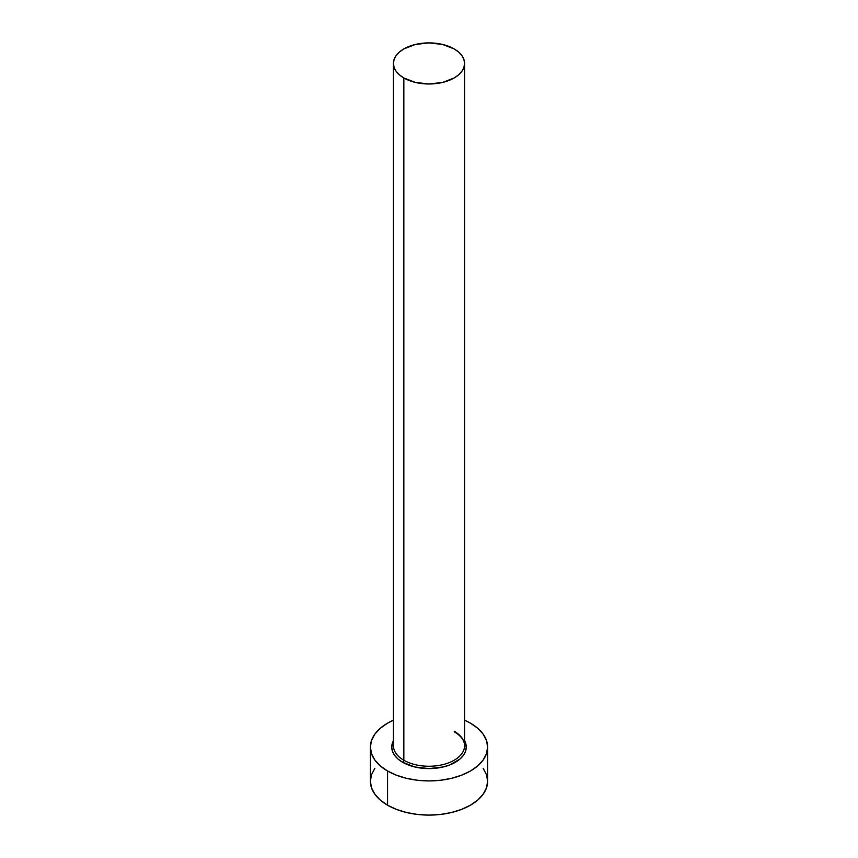 <?xml version="1.0" encoding="UTF-8"?>
<svg xmlns="http://www.w3.org/2000/svg" width="858" height="858" viewBox="0 0 858 858"><rect width="100%" height="100%" fill="white"/><g stroke="black" fill="none" stroke-linecap="round" stroke-linejoin="round"><path stroke-width="1.29" d="M393.736 742.953A35.586 20.549 0 0 0 403.839 760.242A1.673 0.965 -60 0 1 402.659 762.29A37.259 21.514 180 0 1 393.414 740.701L391.741 747.082L392.46 751.276L394.573 755.308L398.015 759.03L402.659 762.29A1.673 0.965 120 0 0 403.839 760.242A35.586 20.549 0 0 0 442.621 764.692A35.586 20.549 0 0 0 464.586 745.709L464.586 63.449A35.586 20.549 180 0 1 442.621 82.422A35.586 20.549 180 0 1 403.839 77.971L403.839 760.242L403.839 77.971A35.586 20.549 180 0 1 393.414 63.449A35.586 20.549 180 0 1 415.379 44.466A35.586 20.549 180 0 1 454.161 48.917A35.586 20.549 180 0 1 464.586 63.449L463.899 59.438L461.872 55.588L458.59 52.027L454.161 48.917L442.621 44.466L429 42.9L415.379 44.466L403.839 48.917L399.41 52.027L396.128 55.588L394.101 59.438L393.414 63.449L394.101 67.45L396.128 71.311L399.41 74.861L403.839 77.971L415.379 82.422L429 83.987L442.621 82.422L454.161 77.971L458.59 74.861L461.872 71.311L463.899 67.45L464.586 63.449M374.849 768.318L371.514 774.656L370.388 781.263A58.612 33.837 0 0 0 387.559 805.19L387.559 771.01L396.439 775.214L406.574 778.345L417.567 780.265L429 780.919L440.433 780.265L451.426 778.345L461.561 775.214L470.441 771.01L477.734 765.883L483.151 760.027L486.486 753.678L487.612 747.082L486.486 740.475L483.151 734.126L477.734 728.281L470.441 723.155L464.586 720.194A58.612 33.837 180 0 1 470.441 723.155A58.612 33.837 180 0 1 487.612 747.082A58.612 33.837 180 0 1 451.426 778.345A58.612 33.837 180 0 1 387.559 771.01L387.559 805.19A58.612 33.837 0 0 0 451.426 812.526A58.612 33.837 0 0 0 487.612 781.263L486.486 774.656L483.151 768.318M387.559 771.01A58.612 33.837 180 0 1 370.388 747.082A58.612 33.837 180 0 1 393.414 720.194L387.559 723.155L380.266 728.281L374.849 734.126L371.514 740.475L370.388 747.082L371.514 753.678L374.849 760.027L380.266 765.883L387.559 771.01M464.586 740.701L466.259 747.082L465.54 751.276L463.427 755.308L459.985 759.03L449.699 764.971L443.254 766.955L429 768.596L414.746 766.955L402.659 762.29A37.259 21.514 180 0 0 448.262 765.497A37.259 21.514 180 0 0 464.586 740.701M370.388 747.082L370.388 781.263L371.514 787.859L374.849 794.208L380.266 800.064L387.559 805.19L396.439 809.394L406.574 812.526L417.567 814.446L429 815.1L440.433 814.446L451.426 812.526L461.561 809.394L470.441 805.19L477.734 800.064L483.151 794.208L486.486 787.859L487.612 781.263L487.612 747.082M393.414 63.449L393.414 745.709A35.586 20.549 0 0 0 403.839 760.242A35.586 20.549 0 0 0 440.369 765.175A35.586 20.549 0 0 0 464.264 748.476A35.586 20.549 0 0 0 454.161 731.188M464.586 745.709C464.575 740.626 461.218 736.046 454.504 731.949"/></g></svg>
